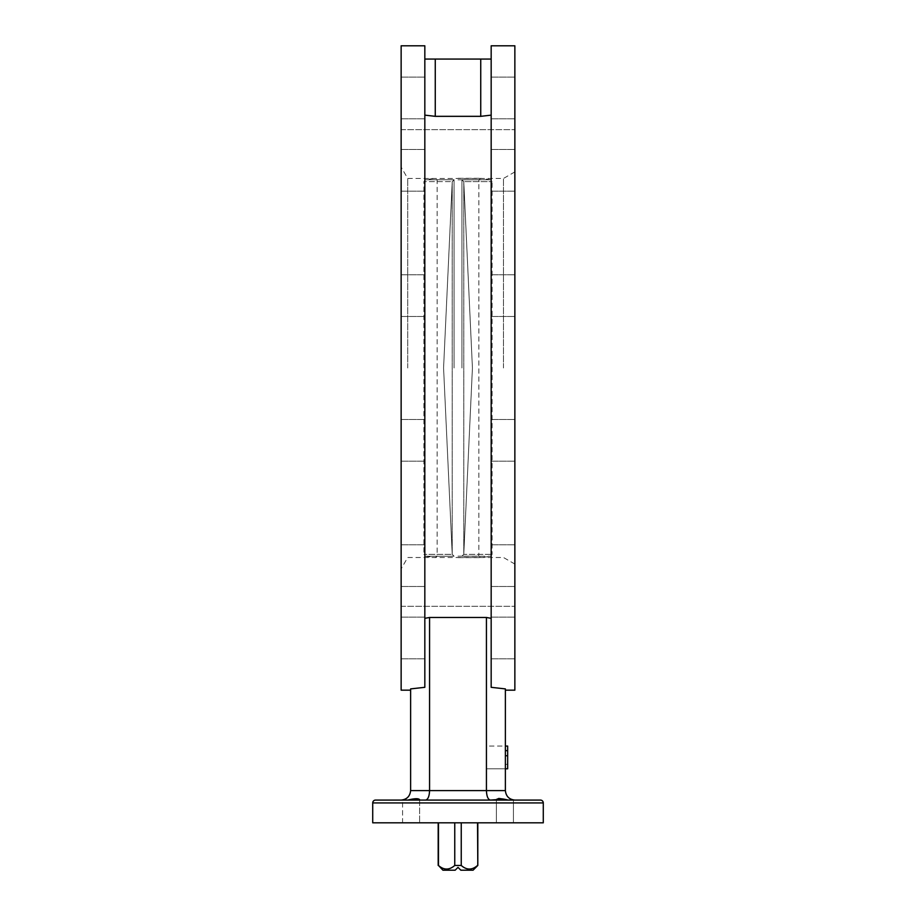 <?xml version="1.0" encoding="UTF-8"?>
<svg xmlns="http://www.w3.org/2000/svg" width="916" height="916" viewBox="0 0 916 916"><rect width="100%" height="100%" fill="white"/><g stroke="black" fill="none" stroke-linecap="round" stroke-linejoin="round"><path stroke-width="0.69" stroke-dasharray="4.58 3.44" d="M514.861 565.641L514.861 586.492L514.861 565.641M491.171 565.641L491.171 586.492L491.171 565.641M424.829 565.641L424.829 586.492L424.829 565.641M401.139 565.641L401.139 586.492L401.139 565.641M514.861 440.333L514.861 419.482L514.861 440.333M491.171 440.333L491.171 419.482L491.171 440.333M424.829 440.333L424.829 419.482L424.829 440.333M401.139 440.333L401.139 419.482L401.139 440.333M514.861 295.628L514.861 274.777L514.861 295.628M491.171 295.628L491.171 274.777L491.171 295.628M424.829 295.628L424.829 274.777L424.829 295.628M401.139 295.628L401.139 274.777L401.139 295.628M514.861 170.319L514.861 149.468L514.861 170.319M491.171 170.319L491.171 149.468L491.171 170.319M424.829 170.319L424.829 149.468L424.829 170.319M401.139 170.319L401.139 149.468L401.139 170.319M514.861 97.966L514.861 77.116L514.861 97.966M491.171 97.966L491.171 77.116L491.171 97.966M424.829 97.966L424.829 77.116L424.829 97.966M401.139 97.966L401.139 77.116L401.139 97.966M514.861 637.994L514.861 617.144L514.861 637.994M491.171 637.994L491.171 617.144L491.171 637.994M424.829 637.994L424.829 617.144L424.829 637.994M401.139 637.994L401.139 617.144L401.139 637.994M401.139 45.8L401.139 690.16M425.642 800.08L490.358 800.08L425.642 800.08C428.012 799.473 429.318 796.313 429.57 790.6L429.57 617.476L424.829 618.323L424.829 115.13L424.829 687.321L410.62 688.901L410.62 790.6C410.013 796.313 406.864 799.473 401.139 800.08L407.826 800.08L402.571 800.08L402.571 822.82L419.62 822.82L402.571 822.82L419.62 822.82L402.571 822.82L402.571 800.08L409.876 799.897M514.861 45.8L514.861 690.16M514.861 800.08L497.033 800.08L514.861 800.08C509.136 799.473 505.987 796.313 505.38 790.6L505.38 688.901L505.38 690.16L505.38 688.901L491.171 687.321L491.171 618.323L486.43 617.476L486.43 790.6L410.62 790.6M491.171 45.8L491.171 618.323M513.429 800.08L513.429 822.82L496.38 822.82L513.429 822.82L496.38 822.82L513.429 822.82L513.429 800.08M505.38 790.6L486.43 790.6C486.682 796.313 487.988 799.473 490.358 800.08L497.033 800.08L496.38 799.657L496.38 822.82L496.38 799.657L498.59 798.477M413.208 799.153L419.62 799.657L419.62 822.82L419.62 799.657L407.826 800.08M435.26 116.332L435.26 59.071L424.829 59.071L424.829 115.13L435.26 116.332L480.74 116.332L491.171 115.13L491.171 59.071L480.74 59.071L480.74 116.332M429.57 617.476L486.43 617.476M424.829 45.8L424.829 618.323M435.26 59.071L480.74 59.071M491.171 59.071L491.171 115.13M424.829 115.13L424.829 59.071M372.72 822.82L543.28 822.82M540.44 800.08L375.56 800.08M418.967 800.08L419.62 800.08M411.318 799.611L411.948 799.462M500.182 798.58L508.174 800.08M461.24 822.82L477.809 822.82L477.534 865.46C472.129 870.234 466.702 870.234 461.24 865.46L461.24 822.82L477.534 822.82M438.192 865.46L438.192 822.82L454.76 822.82L438.466 822.82M454.76 822.82L454.76 865.46C449.344 870.234 443.916 870.234 438.466 865.46M454.76 865.46L461.24 865.46M442.932 870.2L455.16 870.2M460.84 870.2L473.068 870.2M401.139 367.98L401.139 606.3L401.139 367.98M407.712 367.98L407.712 178.46L407.712 367.98M514.861 367.98L514.861 606.3L514.861 367.98M503.479 367.98L503.479 178.46L503.479 367.98M454.073 367.98L454.073 179.742L454.073 367.98M452.241 181.608L443.573 367.98L452.218 554.169L443.573 367.98L452.218 181.792L454.073 179.742L452.241 181.608L423.89 181.608L452.241 181.608M461.927 367.98L461.927 179.742L461.927 367.98M463.759 181.608L472.427 367.98L463.782 554.169L472.427 367.98L463.782 181.792L461.927 179.742L490.541 179.742L461.927 179.742L463.759 181.608L492.11 181.608L463.759 181.608M458 178.299L480.717 178.299L458 178.299M458 179.799L478.85 179.799L458 179.799M458 557.661L480.717 557.661L458 557.661M458 556.149L478.85 556.149L458 556.149M452.218 554.169L452.218 181.792L452.218 554.169M463.782 554.169L463.782 181.792L463.782 554.169M461.927 556.218L463.759 554.352L492.11 554.352L463.759 554.352L461.927 556.218L490.541 556.218L461.927 556.218M452.241 554.352L454.073 556.218L452.241 554.352L423.89 554.352L452.241 554.352M505.38 768.81L507.659 768.81L507.659 746.071L507.659 768.81L505.38 768.81L505.38 746.071L505.38 768.81L505.38 755.734L505.38 768.81L486.43 768.81L507.659 768.81L507.659 746.071L505.38 746.071L505.38 750.616L505.38 746.071L505.38 750.616L505.38 746.071L486.43 746.071L486.43 768.81L486.43 746.071L505.38 746.071M507.659 746.071L507.659 750.616L507.659 746.071M507.659 755.734L507.659 764.333L507.659 755.734L505.38 755.734L505.38 764.333L505.38 755.734L507.659 755.734L505.38 755.734M507.659 750.616L505.38 750.616M507.659 764.333L505.38 764.333M372.72 802.92L543.28 802.92M454.073 556.218L425.459 556.218L454.073 556.218M454.073 179.742L425.459 179.742L454.073 179.742M491.171 544.791L514.861 544.791L491.171 544.791M401.139 544.791L424.829 544.791L401.139 544.791M491.171 419.482L514.861 419.482L491.171 419.482M401.139 419.482L424.829 419.482L401.139 419.482M491.171 274.777L514.861 274.777L491.171 274.777M401.139 274.777L424.829 274.777L401.139 274.777M491.171 149.468L514.861 149.468L491.171 149.468M401.139 149.468L424.829 149.468L401.139 149.468M491.171 77.116L514.861 77.116L491.171 77.116M401.139 77.116L424.829 77.116L401.139 77.116M491.171 617.144L514.861 617.144L491.171 617.144M401.139 617.144L424.829 617.144L401.139 617.144M401.139 129.66L514.861 129.66L401.139 129.66M401.139 606.3L514.861 606.3L401.139 606.3M491.171 658.844L514.861 658.844L491.171 658.844M401.139 658.844L424.829 658.844L401.139 658.844M401.139 586.492L424.829 586.492L401.139 586.492M491.171 586.492L514.861 586.492L491.171 586.492M401.139 461.172L424.829 461.172L401.139 461.172M491.171 461.172L514.861 461.172L491.171 461.172M401.139 316.478L424.829 316.478L401.139 316.478M491.171 316.478L514.861 316.478L491.171 316.478M401.139 191.158L424.829 191.158L401.139 191.158M491.171 191.158L514.861 191.158L491.171 191.158M401.139 118.817L424.829 118.817L401.139 118.817M491.171 118.817L514.861 118.817L491.171 118.817M514.861 171.899L503.479 178.46L407.712 178.46L401.139 167.09M514.861 564.061L503.479 557.5L407.712 557.5L401.139 568.87M478.85 179.799L480.717 178.299A191.032 191.032 0 0 1 490.541 179.742L492.11 181.608L492.11 554.352L490.541 556.218A191.032 191.032 0 0 1 480.717 557.661L478.85 556.149L478.85 179.799M425.459 556.218A191.032 191.032 0 0 0 435.283 557.661L437.15 556.149L437.15 179.799L435.283 178.299A191.032 191.032 0 0 0 425.459 179.742L423.89 181.608L423.89 554.352L425.459 556.218"/><path stroke-width="1.37" d="M419.62 800.08L401.139 800.08C406.864 799.473 410.013 796.313 410.62 790.6L410.62 688.901L424.829 687.321L424.829 45.8L401.139 45.8L401.139 690.16L410.62 690.16M505.38 690.16L514.861 690.16L514.861 45.8L491.171 45.8L491.171 687.321L505.38 688.901L505.38 790.6C505.987 796.313 509.136 799.473 514.861 800.08M508.174 800.08C501.464 798.409 497.525 798.271 496.38 799.657L490.358 800.08C487.988 799.473 486.682 796.313 486.43 790.6L486.43 617.476L429.57 617.476L429.57 790.6C429.318 796.313 428.012 799.473 425.642 800.08M418.967 800.08L419.62 799.657C418.486 798.271 414.547 798.409 407.826 800.08M375.56 800.08L540.44 800.08A2.84 2.84 0 0 1 543.28 802.92L543.28 822.82L372.72 822.82L372.72 802.92A2.84 2.84 0 0 1 375.56 800.08M486.43 617.476L491.171 618.323M424.829 618.323L429.57 617.476M491.171 115.13L480.74 116.332L435.26 116.332L424.829 115.13M480.74 116.332L480.74 59.071L435.26 59.071L435.26 116.332M424.829 59.071L435.26 59.071M480.74 59.071L491.171 59.071M409.876 799.897L411.318 799.611M411.948 799.462L413.208 799.153M498.59 798.477L500.182 798.58M461.24 822.82L461.24 865.46L454.76 865.46L454.76 822.82M458 867.36L455.16 870.2L458 867.36L460.84 870.2L458 867.36M438.466 822.82L438.466 865.46C443.871 870.234 449.298 870.234 454.76 865.46M438.466 865.46L442.932 870.2L455.16 870.2M477.809 822.82L477.809 865.46L473.068 870.2L460.84 870.2M477.809 865.46L477.534 822.82M461.24 865.46C466.656 870.234 472.084 870.234 477.534 865.46M505.38 746.071L507.659 746.071L507.659 755.734L505.38 755.734M507.659 750.616L505.38 750.616M507.659 755.734L507.659 768.81L505.38 768.81M543.28 802.92L372.72 802.92M410.62 790.6L505.38 790.6M438.192 822.82L438.192 865.46"/></g></svg>
